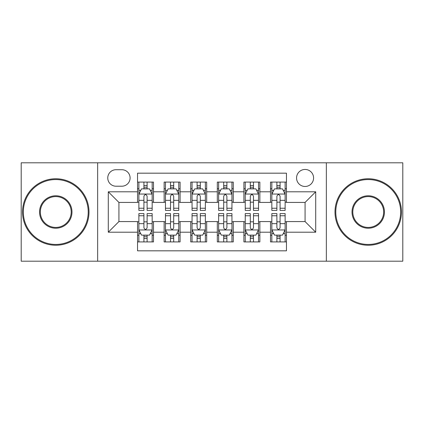 <?xml version="1.0" encoding="UTF-8"?>
<svg xmlns="http://www.w3.org/2000/svg" width="424" height="424" viewBox="0 0 424 424"><rect width="100%" height="100%" fill="white"/><g stroke="black" fill="none" stroke-linecap="round" stroke-linejoin="round"><path stroke-width="0.64" d="M305.073 169.452A8.512 8.512 0 0 0 296.561 177.963A8.512 8.512 0 0 0 305.073 186.47A8.512 8.512 0 0 0 313.585 177.963A8.512 8.512 0 0 0 305.073 169.452M326.348 261.195L402.8 261.195L402.8 162.805L326.348 162.805L326.348 261.195L97.653 261.195L97.653 162.805L21.2 162.805L21.2 261.195L97.653 261.195M286.46 182.082L270.501 182.082L270.501 191.791L259.864 191.791L259.864 202.428L270.501 202.428L270.501 191.791M259.864 191.791L259.864 182.082L243.911 182.082L243.911 191.791L233.274 191.791L233.274 202.428L243.911 202.428L243.911 191.791M233.274 191.791L233.274 182.082L217.316 182.082L217.316 191.791L206.684 191.791L206.684 202.428L217.316 202.428L217.316 191.791M206.684 191.791L206.684 182.082L190.726 182.082L190.726 191.791L180.089 191.791L180.089 202.428L190.726 202.428L190.726 191.791M180.089 191.791L180.089 182.082L164.136 182.082L164.136 202.428L153.499 202.428L153.499 182.082L137.54 182.082M137.54 241.918L153.499 241.918L153.499 221.572L164.136 221.572L164.136 241.918L180.089 241.918L180.089 221.572L190.726 221.572L190.726 232.209L180.089 232.209M190.726 232.209L190.726 241.918L206.684 241.918L206.684 221.572L217.316 221.572L217.316 232.209L206.684 232.209M217.316 232.209L217.316 241.918L233.274 241.918L233.274 221.572L243.911 221.572L243.911 232.209L233.274 232.209M243.911 232.209L243.911 241.918L259.864 241.918L259.864 221.572L270.501 221.572L270.501 232.209L259.864 232.209M116.001 186.205L121.852 186.205A8.242 8.242 0 0 0 130.094 177.963A8.242 8.242 0 0 0 121.852 169.717L116.001 169.717A8.242 8.242 0 0 0 107.76 177.963A8.242 8.242 0 0 0 116.001 186.205M326.348 162.805L97.653 162.805M286.46 191.791L286.46 173.178L137.54 173.178L137.54 202.428L118.927 202.428L118.927 221.572L137.54 221.572L137.54 250.823L286.46 250.823L286.46 221.572L305.073 221.572L305.073 202.428L286.46 202.428L286.46 191.791L315.71 191.791L315.71 232.209L286.46 232.209M137.54 232.209L108.29 232.209L108.29 191.791L137.54 191.791M270.501 232.209L270.501 241.918L286.46 241.918M137.54 188.733L138.871 188.733M143.922 188.733L147.112 188.733M152.168 188.733L153.499 188.733M137.54 202.163L138.871 202.163M143.922 202.163L147.112 202.163M152.168 202.163L153.499 202.163M137.54 221.837L138.871 221.837M143.922 221.837L147.112 221.837M152.168 221.837L153.499 221.837M137.54 235.267L138.871 235.267M143.922 235.267L147.112 235.267M152.168 235.267L153.499 235.267M164.136 202.163L165.466 202.163M170.517 202.163L173.708 202.163M178.758 202.163L180.089 202.163M164.136 188.733L165.466 188.733M170.517 188.733L173.708 188.733M178.758 188.733L180.089 188.733M164.136 221.837L165.466 221.837M170.517 221.837L173.708 221.837M178.758 221.837L180.089 221.837M164.136 235.267L165.466 235.267M170.517 235.267L173.708 235.267M178.758 235.267L180.089 235.267M190.726 221.837L192.056 221.837M197.107 221.837L200.298 221.837M205.354 221.837L206.684 221.837M190.726 235.267L192.056 235.267M197.107 235.267L200.298 235.267M205.354 235.267L206.684 235.267M190.726 188.733L192.056 188.733M197.107 188.733L200.298 188.733M205.354 188.733L206.684 188.733M190.726 202.163L192.056 202.163M197.107 202.163L200.298 202.163M205.354 202.163L206.684 202.163M217.316 221.837L218.646 221.837M223.702 221.837L226.893 221.837M231.944 221.837L233.274 221.837M217.316 235.267L218.646 235.267M223.702 235.267L226.893 235.267M231.944 235.267L233.274 235.267M217.316 188.733L218.646 188.733M223.702 188.733L226.893 188.733M231.944 188.733L233.274 188.733M217.316 202.163L218.646 202.163M223.702 202.163L226.893 202.163M231.944 202.163L233.274 202.163M243.911 221.837L245.242 221.837M250.293 221.837L253.483 221.837M258.534 221.837L259.864 221.837M243.911 235.267L245.242 235.267M250.293 235.267L253.483 235.267M258.534 235.267L259.864 235.267M243.911 188.733L245.242 188.733M250.293 188.733L253.483 188.733M258.534 188.733L259.864 188.733M243.911 202.163L245.242 202.163M250.293 202.163L253.483 202.163M258.534 202.163L259.864 202.163M270.501 221.837L271.832 221.837M276.888 221.837L280.079 221.837M285.129 221.837L286.46 221.837M270.501 235.267L271.832 235.267M276.888 235.267L280.079 235.267M285.129 235.267L286.46 235.267M270.501 188.733L271.832 188.733M276.888 188.733L280.079 188.733M285.129 188.733L286.46 188.733M270.501 202.163L271.832 202.163M276.888 202.163L280.079 202.163M285.129 202.163L286.46 202.163M118.927 202.428L108.29 191.791M118.927 221.572L108.29 232.209M315.71 191.791L305.073 202.428M315.71 232.209L305.073 221.572M147.112 185.542L143.922 185.542M152.168 208.237L147.112 208.237L147.112 210.405L152.168 210.405L152.168 194.181L149.508 188.866L141.531 188.866L138.871 194.181L138.871 210.405L143.922 210.405L143.922 208.237L138.871 208.237M138.871 194.181L138.871 182.082M152.168 194.181L152.168 182.082M143.922 188.866L143.922 182.082M147.112 182.082L147.112 188.866M147.112 208.237L147.112 196.179C146.052 194.128 144.987 194.128 143.922 196.179L143.922 208.237M143.922 238.458L147.112 238.458M138.871 215.763L143.922 215.763L143.922 213.595L138.871 213.595L138.871 229.819L141.531 235.135L149.508 235.135L152.168 229.819L152.168 213.595L147.112 213.595L147.112 215.763L152.168 215.763M152.168 229.819L152.168 241.918M138.871 229.819L138.871 241.918M147.112 235.135L147.112 241.918M143.922 241.918L143.922 235.135M143.922 215.763L143.922 227.821C144.987 229.872 146.052 229.872 147.112 227.821L147.112 215.763M55.772 179.559A32.441 32.441 0 0 0 23.325 212A32.441 32.441 0 0 0 55.772 244.441A32.441 32.441 0 0 0 88.213 212A32.441 32.441 0 0 0 55.772 179.559M55.772 245.242A33.242 33.242 0 0 1 22.53 212A33.242 33.242 0 0 1 55.772 178.758A33.242 33.242 0 0 1 89.008 212A33.242 33.242 0 0 1 55.772 245.242M55.772 195.777A16.223 16.223 0 0 1 71.99 212A16.223 16.223 0 0 1 55.772 228.223A16.223 16.223 0 0 1 39.549 212A16.223 16.223 0 0 1 55.772 195.777M55.772 227.423A15.423 15.423 0 0 0 71.195 212A15.423 15.423 0 0 0 55.772 196.577A15.423 15.423 0 0 0 40.349 212A15.423 15.423 0 0 0 55.772 227.423M368.228 179.559A32.441 32.441 0 0 0 335.787 212A32.441 32.441 0 0 0 368.228 244.441A32.441 32.441 0 0 0 400.675 212A32.441 32.441 0 0 0 368.228 179.559M368.228 245.242A33.242 33.242 0 0 1 334.992 212A33.242 33.242 0 0 1 368.228 178.758A33.242 33.242 0 0 1 401.47 212A33.242 33.242 0 0 1 368.228 245.242M368.228 195.777A16.223 16.223 0 0 1 384.451 212A16.223 16.223 0 0 1 368.228 228.223A16.223 16.223 0 0 1 352.01 212A16.223 16.223 0 0 1 368.228 195.777M368.228 227.423A15.423 15.423 0 0 0 383.651 212A15.423 15.423 0 0 0 368.228 196.577A15.423 15.423 0 0 0 352.805 212A15.423 15.423 0 0 0 368.228 227.423M173.708 185.542L170.517 185.542M178.758 208.237L173.708 208.237L173.708 210.405L178.758 210.405L178.758 194.181L176.098 188.866L168.121 188.866L165.466 194.181L165.466 210.405L170.517 210.405L170.517 208.237L165.466 208.237M165.466 194.181L165.466 182.082M178.758 194.181L178.758 182.082M170.517 188.866L170.517 182.082M173.708 182.082L173.708 188.866M173.708 208.237L173.708 196.179C172.642 194.128 171.582 194.128 170.517 196.179L170.517 208.237M200.298 185.542L197.107 185.542M205.354 208.237L200.298 208.237L200.298 210.405L205.354 210.405L205.354 194.181L202.693 188.866L194.717 188.866L192.056 194.181L192.056 210.405L197.107 210.405L197.107 208.237L192.056 208.237M192.056 194.181L192.056 182.082M205.354 194.181L205.354 182.082M197.107 188.866L197.107 182.082M200.298 182.082L200.298 188.866M200.298 208.237L200.298 196.179C199.238 194.128 198.172 194.128 197.107 196.179L197.107 208.237M226.893 185.542L223.702 185.542M231.944 208.237L226.893 208.237L226.893 210.405L231.944 210.405L231.944 194.181L229.283 188.866L221.307 188.866L218.646 194.181L218.646 210.405L223.702 210.405L223.702 208.237L218.646 208.237M218.646 194.181L218.646 182.082M231.944 194.181L231.944 182.082M223.702 188.866L223.702 182.082M226.893 182.082L226.893 188.866M226.893 208.237L226.893 196.179C225.828 194.128 224.768 194.128 223.702 196.179L223.702 208.237M253.483 185.542L250.293 185.542M258.534 208.237L253.483 208.237L253.483 210.405L258.534 210.405L258.534 194.181L255.879 188.866L247.902 188.866L245.242 194.181L245.242 210.405L250.293 210.405L250.293 208.237L245.242 208.237M245.242 194.181L245.242 182.082M258.534 194.181L258.534 182.082M250.293 188.866L250.293 182.082M253.483 182.082L253.483 188.866M253.483 208.237L253.483 196.179C252.423 194.128 251.358 194.128 250.293 196.179L250.293 208.237M170.517 238.458L173.708 238.458M165.466 215.763L170.517 215.763L170.517 213.595L165.466 213.595L165.466 229.819L168.121 235.135L176.098 235.135L178.758 229.819L178.758 213.595L173.708 213.595L173.708 215.763L178.758 215.763M178.758 229.819L178.758 241.918M165.466 229.819L165.466 241.918M173.708 235.135L173.708 241.918M170.517 241.918L170.517 235.135M170.517 215.763L170.517 227.821C171.577 229.872 172.642 229.872 173.708 227.821L173.708 215.763M197.107 238.458L200.298 238.458M192.056 215.763L197.107 215.763L197.107 213.595L192.056 213.595L192.056 229.819L194.717 235.135L202.693 235.135L205.354 229.819L205.354 213.595L200.298 213.595L200.298 215.763L205.354 215.763M205.354 229.819L205.354 241.918M192.056 229.819L192.056 241.918M200.298 235.135L200.298 241.918M197.107 241.918L197.107 235.135M197.107 215.763L197.107 227.821C198.172 229.872 199.232 229.872 200.298 227.821L200.298 215.763M223.702 238.458L226.893 238.458M218.646 215.763L223.702 215.763L223.702 213.595L218.646 213.595L218.646 229.819L221.307 235.135L229.283 235.135L231.944 229.819L231.944 213.595L226.893 213.595L226.893 215.763L231.944 215.763M231.944 229.819L231.944 241.918M218.646 229.819L218.646 241.918M226.893 235.135L226.893 241.918M223.702 241.918L223.702 235.135M223.702 215.763L223.702 227.821C224.762 229.872 225.828 229.872 226.893 227.821L226.893 215.763M250.293 238.458L253.483 238.458M245.242 215.763L250.293 215.763L250.293 213.595L245.242 213.595L245.242 229.819L247.902 235.135L255.879 235.135L258.534 229.819L258.534 213.595L253.483 213.595L253.483 215.763L258.534 215.763M258.534 229.819L258.534 241.918M245.242 229.819L245.242 241.918M253.483 235.135L253.483 241.918M250.293 241.918L250.293 235.135M250.293 215.763L250.293 227.821C251.358 229.872 252.418 229.872 253.483 227.821L253.483 215.763M280.079 185.542L276.888 185.542M285.129 208.237L280.079 208.237L280.079 210.405L285.129 210.405L285.129 194.181L282.469 188.866L274.492 188.866L271.832 194.181L271.832 210.405L276.888 210.405L276.888 208.237L271.832 208.237M271.832 194.181L271.832 182.082M285.129 194.181L285.129 182.082M276.888 188.866L276.888 182.082M280.079 182.082L280.079 188.866M280.079 208.237L280.079 196.179C279.013 194.128 277.948 194.128 276.888 196.179L276.888 208.237M276.888 238.458L280.079 238.458M271.832 215.763L276.888 215.763L276.888 213.595L271.832 213.595L271.832 229.819L274.492 235.135L282.469 235.135L285.129 229.819L285.129 213.595L280.079 213.595L280.079 215.763L285.129 215.763M285.129 229.819L285.129 241.918M271.832 229.819L271.832 241.918M280.079 235.135L280.079 241.918M276.888 241.918L276.888 235.135M276.888 215.763L276.888 227.821C277.948 229.872 279.013 229.872 280.079 227.821L280.079 215.763M164.136 232.209L153.499 232.209M164.136 191.791L153.499 191.791M152.099 194.049L138.939 194.049M138.871 190.328L140.8 190.328M150.239 190.328L152.168 190.328M143.922 200.345L138.871 200.345M152.168 200.345L147.112 200.345M147.112 187.233L143.922 187.233M138.939 229.951L152.099 229.951M152.168 233.672L150.239 233.672M140.8 233.672L138.871 233.672M147.112 223.655L152.168 223.655M138.871 223.655L143.922 223.655M143.922 236.767L147.112 236.767M178.695 194.049L165.53 194.049M165.466 190.328L167.39 190.328M176.834 190.328L178.758 190.328M170.517 200.345L165.466 200.345M178.758 200.345L173.708 200.345M173.708 187.233L170.517 187.233M205.285 194.049L192.12 194.049M192.056 190.328L193.985 190.328M203.425 190.328L205.354 190.328M197.107 200.345L192.056 200.345M205.354 200.345L200.298 200.345M200.298 187.233L197.107 187.233M231.88 194.049L218.715 194.049M218.646 190.328L220.575 190.328M230.015 190.328L231.944 190.328M223.702 200.345L218.646 200.345M231.944 200.345L226.893 200.345M226.893 187.233L223.702 187.233M258.47 194.049L245.305 194.049M245.242 190.328L247.166 190.328M256.61 190.328L258.534 190.328M250.293 200.345L245.242 200.345M258.534 200.345L253.483 200.345M253.483 187.233L250.293 187.233M165.53 229.951L178.695 229.951M178.758 233.672L176.834 233.672M167.39 233.672L165.466 233.672M173.708 223.655L178.758 223.655M165.466 223.655L170.517 223.655M170.517 236.767L173.708 236.767M192.12 229.951L205.285 229.951M205.354 233.672L203.425 233.672M193.985 233.672L192.056 233.672M200.298 223.655L205.354 223.655M192.056 223.655L197.107 223.655M197.107 236.767L200.298 236.767M218.715 229.951L231.88 229.951M231.944 233.672L230.015 233.672M220.575 233.672L218.646 233.672M226.893 223.655L231.944 223.655M218.646 223.655L223.702 223.655M223.702 236.767L226.893 236.767M245.305 229.951L258.47 229.951M258.534 233.672L256.61 233.672M247.166 233.672L245.242 233.672M253.483 223.655L258.534 223.655M245.242 223.655L250.293 223.655M250.293 236.767L253.483 236.767M285.061 194.049L271.901 194.049M271.832 190.328L273.761 190.328M283.2 190.328L285.129 190.328M276.888 200.345L271.832 200.345M285.129 200.345L280.079 200.345M280.079 187.233L276.888 187.233M271.901 229.951L285.061 229.951M285.129 233.672L283.2 233.672M273.761 233.672L271.832 233.672M280.079 223.655L285.129 223.655M271.832 223.655L276.888 223.655M276.888 236.767L280.079 236.767"/></g></svg>
